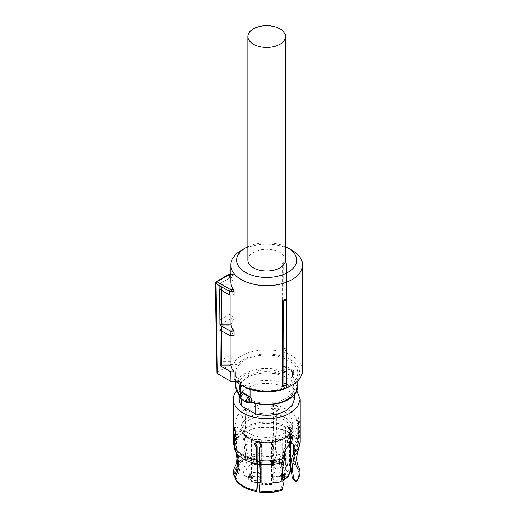 <?xml version="1.0" encoding="UTF-8"?>
<svg xmlns="http://www.w3.org/2000/svg" width="518" height="518" viewBox="0 0 518 518"><rect width="100%" height="100%" fill="white"/><g stroke="black" fill="none" stroke-linecap="round" stroke-linejoin="round"><path stroke-width="0.39" stroke-dasharray="2.59 1.94" d="M247.882 260.166A18.803 10.859 180 0 1 259.486 250.136A18.803 10.859 180 0 1 279.985 252.486A18.803 10.859 180 0 1 285.489 260.166M286.486 385.379L286.486 299.009M302.531 370.525A35.846 20.694 0 0 0 292.035 355.892A35.846 20.694 0 0 0 233.987 362.043L233.987 354.849A35.846 20.694 0 0 0 230.957 361.635L230.957 325.647A35.846 20.694 0 0 1 233.987 318.861L233.987 314.063A35.846 20.694 0 0 0 230.957 320.849L230.957 284.861L221.516 284.861L221.516 320.849L230.957 320.849M233.987 278.075L229.603 278.075L229.552 274.482L233.987 274.475L233.987 278.075A35.846 20.694 0 0 0 230.957 284.861M233.987 274.475L233.365 274.126A35.846 20.694 0 0 0 230.834 281.76M230.834 273.854L233.715 273.854L230.834 274.126M230.957 295.04L230.957 288.254A35.846 20.694 0 0 0 233.987 295.04M230.957 335.826L230.957 329.04A35.846 20.694 0 0 0 233.987 335.826M292.035 250.33A35.846 20.694 0 0 0 241.336 250.33M286.486 350.874L286.486 264.504A35.846 20.694 0 0 0 282.666 263.228L283.34 262.555L286.486 263.578L286.486 350.874A35.846 20.694 0 0 0 282.666 349.598L282.666 263.228M289.957 386.363A32.912 18.998 0 0 0 289.957 359.492A32.912 18.998 0 0 0 237.238 364.445L230.911 364.445L230.763 354.849L220.267 360.91L221.516 361.635L230.957 361.635M233.987 362.043L237.238 364.445M233.987 354.849L230.763 354.849M221.516 361.635L221.516 325.647L230.957 325.647M220.267 360.91L219.995 324.767L221.516 325.647M219.995 324.767L230.219 318.861L233.987 318.861M230.219 318.861L230.147 314.063L233.987 314.063M229.603 278.075L219.684 283.799L219.956 319.943L221.516 320.849M219.956 319.943L230.147 314.063M219.684 283.799L221.516 284.861M215.469 282.97L230.16 274.126M219.684 289.309L221.516 288.254L230.957 288.254M221.516 288.254L221.516 290.371M230.957 329.04L221.516 329.04L219.995 329.921M221.516 330.801L221.516 329.04M236.189 381.41L237.238 381.41L233.987 379.008M237.238 381.41A32.912 18.998 0 0 0 243.402 386.357M247.882 246.691A29.973 17.301 180 0 1 285.489 246.691M286.486 264.504L286.486 263.578M286.486 349.015A36.739 21.212 0 0 0 283.113 347.908L283.34 262.555M283.113 347.908L282.666 349.598M230.911 364.445L217.256 372.325L215.896 282.368A1.47 0.848 -120 0 1 215.896 282.355A1.47 0.848 -120 0 1 216.2 281.682M216.828 372.934L217.256 372.325M289.128 435.547L296.005 429.603L298.42 422.591L293.071 412.412L278.833 405.665L260.496 404.623L244.243 409.634L237.367 415.578L234.952 422.591L240.3 432.77L254.539 439.517L272.876 440.559L289.128 435.547M284.816 412.127A25.641 14.802 180 0 1 292.32 422.591A25.641 14.802 180 0 1 276.495 436.266A25.641 14.802 180 0 1 248.556 433.061A25.641 14.802 180 0 1 241.045 422.591A25.641 14.802 180 0 1 256.876 408.916A25.641 14.802 180 0 1 284.816 412.127M273.705 455.29L273.575 455.575C272.908 452.551 272.546 448.633 272.487 443.829L273.472 423.873A31.734 18.324 0 0 0 245.305 428.224L248.012 446.361C247.999 451.715 247.008 456.261 245.027 459.99L244.664 459.783A32.64 18.849 0 0 1 273.705 455.29L273.873 453.522A33.275 19.211 0 0 0 244.218 458.106C245.901 454.642 246.749 450.492 246.762 445.642L244.062 427.324L244.062 414.678L245.305 415.397L246.995 411.823L246.16 410.101L244.243 410.237C242.715 411.357 241.9 412.885 241.796 414.821L242.482 416.459L243.233 416.595L241.984 415.876L241.984 428.528L244.677 447.656C244.574 452.169 243.732 456.047 242.139 459.304A33.275 19.211 0 0 0 235.068 466.291M273.575 455.575A32.129 18.551 0 0 0 245.027 459.99M293.628 448.4L296.924 436.214A31.734 18.324 0 0 0 276.308 424.307L276.308 411.48L278.179 410.146L278.393 409.162L275.518 405.639L271.516 407.051L271.296 408.061L273.472 411.039L273.925 410.055L273.925 422.707L272.941 441.589L273.873 453.522M244.218 458.106L244.664 459.783M276.308 424.307L275.317 443.013C275.323 448.368 275.686 452.706 276.411 456.015L276.547 455.73A32.64 18.849 0 0 1 297.805 468L298.413 466.491M297.805 468L297.306 468.078A32.129 18.551 0 0 0 296.976 467.508A32.129 18.551 0 0 0 291.148 461.674M290.559 461.285A32.129 18.551 0 0 0 276.411 456.015M297.306 468.078L293.24 454.092M293.628 451.45A31.734 18.324 0 0 0 298.42 441.77A31.734 18.324 0 0 0 297.688 437.852L297.688 425.019L298.083 423.53L296.704 417.832L296.179 419.431L296.924 423.381L298.633 423.122L298.633 435.767L294.936 453.095L297.831 465.404M298.271 466.232A33.275 19.211 0 0 0 276.709 453.962C276.094 450.854 275.783 446.879 275.777 442.029L276.767 423.148L276.767 410.496L276.308 411.48M276.709 453.962L276.547 455.73M295.623 481.753C298.769 477.9 299.585 473.886 298.064 469.716L298.562 469.645A32.64 18.849 180 0 1 298.226 478.548M299.177 468.13L298.562 469.645M297.688 437.852L296.911 441.459C294.975 445.972 294.004 450.479 293.991 454.992L295.772 465.002L298.064 469.716M297.306 464.07L295.7 454.733L299.391 437.406L299.391 424.76L297.831 425.09M283.424 484.44L282.083 483.663L280.646 490.404L281.028 490.624M259.667 492.1L260.884 475.394L259.9 459.667A31.734 18.324 0 0 0 283.45 457.323L282.867 460.476C281.41 463.824 280.678 467.76 280.665 472.286L282.083 483.663M259.796 491.815A32.129 18.551 0 0 0 280.646 490.404M235.567 479.39L236.066 479.312A32.129 18.551 0 0 0 256.96 491.375M236.066 479.312C238.539 474.469 239.886 469.567 240.112 464.601L240.138 463.325C240.125 458.806 239.154 454.597 237.225 450.692L236.448 447.325L236.448 434.498L235.153 434.693M242.139 459.304L242.955 461.195C244.761 457.782 245.752 453.658 245.914 448.821L243.233 429.428A31.734 18.324 0 0 0 234.952 441.77A31.734 18.324 0 0 0 235.684 445.687L236.169 448.381L237.6 451.677L239.381 461.687C239.361 467.055 238.002 472.384 235.301 477.674L235.133 477.7M242.955 461.195A32.129 18.551 0 0 0 236.396 467.508A32.129 18.551 0 0 0 235.301 477.674M242.586 460.981A32.64 18.849 0 0 0 234.809 477.751M243.233 429.428L243.233 416.595M235.684 445.687L235.289 428.852L235.541 427.292L237.186 432.951L236.668 434.55L234.952 434.816M255.018 442.767L255.186 442.236L259.097 441.025L262.076 444.321L261.564 445.804M259.9 459.667L259.9 446.84M283.45 457.323L283.45 452.305C283.754 449.255 285.295 446.665 288.06 444.535L288.06 442.482M287.93 442.482L287.212 442.281L286.376 440.559C286.584 438.681 287.496 437.211 289.128 436.15L290.889 435.923L291.381 436.506M292.981 443.796L292.437 443.298L290.138 443.337M296.924 436.214L296.924 423.381M273.472 423.873L273.472 411.039M245.305 428.224L245.305 415.397M241.984 415.876L241.233 415.74L240.546 414.096C240.65 412.16 241.466 410.632 243 409.518L244.904 409.375L245.739 411.098L244.062 414.678M273.925 410.055L271.756 407.07L271.976 406.06L275.971 404.655L278.852 408.171L278.645 409.155L276.767 410.496M298.633 423.122L297.895 419.166L298.413 417.566L299.799 423.264L299.534 424.825L297.837 425.09M289.309 445.253L288.06 444.535M296.827 390.883L286.778 383.844L272.254 380.251L256.494 380.898L243 385.645A33.495 19.341 0 0 0 236.545 390.883M294.308 399.32L291.835 392.728L278.101 384.796L278.101 374.242A27.622 15.948 0 0 0 247.157 377.486A27.622 15.948 0 0 0 239.063 388.765A27.622 15.948 0 0 0 241.537 395.357L241.537 399.365M278.101 384.796A27.622 15.948 0 0 0 247.157 388.04A27.622 15.948 0 0 0 239.063 399.32M291.835 392.728L291.835 382.167A27.622 15.948 0 0 1 294.308 388.765A27.622 15.948 0 0 1 286.214 400.038A27.622 15.948 0 0 1 255.264 403.282L254.649 402.926A27.325 15.78 0 0 0 286.007 399.922A27.325 15.78 0 0 0 294.01 388.765A27.325 15.78 0 0 0 291.22 381.818L291.835 382.167M278.101 374.242L278.716 374.598A27.325 15.78 0 0 0 247.364 377.609A27.325 15.78 0 0 0 239.355 388.765A27.325 15.78 0 0 0 242.152 395.713L241.537 395.357M285.094 371.814A3.529 2.033 120 0 0 286.998 367.922A3.529 2.033 120 0 0 286.266 366.304L284.563 366.142A1.178 0.822 73.5 0 1 285.094 366.22L281.954 366.899A1.761 1.017 0 0 0 283.806 366.854L284.466 366.459L283.806 366.854L284.065 370.519A1.178 0.499 -130.7 0 0 285.094 371.814L284.466 372.215L284.065 370.519A2.35 1.36 120 0 0 285.334 367.922A2.35 1.36 120 0 0 284.065 366.789A1.178 0.822 73.5 0 1 284.557 366.142M292.392 371.633L292.774 371.535A2.35 1.36 120 0 1 293.648 372.72A2.35 1.36 120 0 1 292.774 374.909L291.31 376.165L292.392 375.466A1.761 1.017 0 0 0 292.256 375.861A1.761 1.017 0 0 0 292.553 376.424L292.553 372.584A1.761 1.017 180 0 1 292.256 372.021A1.761 1.017 180 0 1 292.392 371.633L291.31 370.409L292.34 369.981A1.178 0.919 92.8 0 1 292.774 371.535L292.774 374.909L292.269 375.887M242.152 395.713L242.152 394.269L254.649 401.489C266.213 404.338 276.664 403.334 286.007 398.478L291.932 393.363L294.01 387.322L291.22 380.374L291.22 381.818M278.716 374.598L278.716 373.161A27.325 15.78 0 0 0 247.364 376.165A27.325 15.78 0 0 0 239.355 387.322A27.325 15.78 0 0 0 242.152 394.269M278.716 373.161L291.22 380.374M254.649 402.926L254.649 401.489M248.808 402.751A1.178 0.822 73.5 0 1 248.277 402.667L248.905 402.428A1.178 0.537 68.7 0 0 249.333 402.564M240.52 393.706L240.598 397.358L242.061 398.478A2.94 1.696 0 0 0 241.796 396.885C234.117 389.115 235.366 381.863 245.545 375.116A29.902 17.262 0 0 1 281.378 372.287A2.94 1.696 0 0 0 284.466 372.215L291.31 376.165A2.94 1.696 0 0 0 291.576 377.758C299.255 385.528 298.005 392.786 287.827 399.527C276.975 405.089 265.035 406.034 251.994 402.356A2.94 1.696 -0 0 0 248.905 402.428L242.061 398.478L241.032 398.905A1.178 0.919 92.8 0 1 240.598 397.358A2.35 1.36 -60 0 1 239.724 396.173A2.35 1.36 -60 0 1 240.598 393.978L241.103 393A1.761 1.017 0 0 1 241.11 393.026L241.123 392.974M283.754 366.66L291.097 370.901L291.31 370.409L284.466 366.459M284.563 366.142L283.132 366.524L283.333 357.776L292.923 363.319L292.923 372.915L292.249 371.963L292.249 375.913L292.845 375.181C294.328 373.659 294.347 371.982 292.916 370.143A3.529 2.033 120 0 0 292.34 369.981M292.923 372.915A31.074 17.942 180 0 0 292.553 372.584A1.178 0.796 130.9 0 0 292.437 372.17L291.097 370.901M283.333 357.776A31.074 17.942 0 0 0 244.71 360.243A31.074 17.942 0 0 0 235.612 372.928A31.074 17.942 0 0 0 240.449 382.537L240.449 384.628M250.039 389.316L250.039 388.079C263.908 392.443 276.78 391.627 288.656 385.612A31.074 17.942 0 0 0 297.759 372.928A31.074 17.942 0 0 0 292.923 363.319M250.039 388.079L240.449 382.537M248.556 438.338A25.641 14.802 0 0 0 276.495 441.543A25.641 14.802 0 0 0 292.32 427.868A25.641 14.802 0 0 0 284.816 417.404A25.641 14.802 0 0 0 256.876 414.193A25.641 14.802 0 0 0 241.045 427.868A25.641 14.802 0 0 0 248.556 438.338A25.641 14.802 0 0 0 284.816 438.338A25.641 14.802 0 0 0 284.816 417.404A25.641 14.802 0 0 0 248.556 417.404A25.641 14.802 0 0 0 248.556 438.338M259.013 442.139A23.899 13.798 0 0 0 261.868 442.586L261.868 442.812A23.873 13.785 0 0 0 271.503 442.812L271.503 442.586A23.899 13.798 0 0 0 282.329 439.504L282.284 439.743A23.873 13.785 0 0 0 290.559 429.312A23.873 13.785 0 0 0 290.378 427.615L290.404 427.376A23.899 13.798 0 0 0 288.176 423.038L288.157 423.277A23.873 13.785 0 0 0 283.566 419.561A23.873 13.785 0 0 0 257.55 416.576A23.873 13.785 0 0 0 242.812 429.312A23.873 13.785 0 0 0 249.805 439.057A23.873 13.785 0 0 0 251.088 439.743L251.042 439.504A23.899 13.798 0 0 0 257.575 441.828M252.441 481.993L250.414 480.95C245.856 478.561 243.324 474.864 242.812 469.858L246.833 462.198L257.55 457.122L271.341 456.339L283.566 460.107A23.873 13.785 0 0 1 288.157 463.824L288.157 423.277L287.794 423.756L288.176 423.038L287.814 423.51L284.926 424.002L284.926 466.712L287.794 464.303A0.589 0.337 0 0 0 288.157 463.824C287.982 465.319 287.043 466.304 285.34 466.763A20.934 12.089 0 0 0 281.488 463.707A20.934 12.089 0 0 0 251.884 463.707A20.934 12.089 0 0 0 251.884 480.801A20.934 12.089 0 0 0 255.393 482.433L252.441 481.999L251.088 480.29L251.088 439.743L260.224 439.588L261.396 440.268L261.396 442.249L261.868 442.586M290.404 427.369L286.765 427.583A1.178 0.68 180 0 1 285.301 427.123L285.301 469.832L284.136 467.553L284.136 424.844L285.301 427.123M284.136 424.844A1.178 0.68 180 0 1 284.084 424.656A1.178 0.68 180 0 1 284.427 424.177A1.178 0.68 180 0 1 284.926 424.002M282.284 468.201L282.284 439.743L281.902 439.827L282.329 439.504M271.503 442.586L271.976 442.249L271.976 440.268A1.178 0.68 180 0 1 272.319 439.788A1.178 0.68 180 0 1 273.148 439.588L273.148 482.297L277.978 482.297C279.953 482.413 281.261 481.772 281.902 480.374A0.589 0.337 0 0 0 282.284 480.29L280.853 482.031L277.978 482.433A20.934 12.089 0 0 0 287.509 470.998C289.245 470.597 290.203 469.651 290.378 468.162L290.378 427.615L289.646 427.091M281.928 439.588L273.148 439.588M271.976 440.268L271.976 483.553L271.976 483.022L271.387 484.032L271.503 483.359A0.589 0.337 0 0 0 271.976 483.022L271.976 442.249M261.396 440.268L261.396 442.249M251.042 439.504L251.444 439.588M289.627 427.331L289.627 467.877L287.341 470.189L287.509 470.998L286.927 471.095A1.761 1.017 0 0 1 285.178 470.836A1.761 1.017 0 0 1 284.738 470.409L283.566 468.13A1.761 1.017 0 0 1 284.758 466.867L285.34 466.763M271.387 484.032L271.458 484.589L261.914 484.589L261.985 484.032A20.934 12.089 0 0 0 271.387 484.032L271.387 483.449A1.761 1.017 0 0 1 273.148 482.433L277.978 482.433M271.976 442.476L271.503 442.812L271.503 483.359A23.873 13.785 0 0 1 261.868 483.359L261.985 484.032L261.985 483.449A1.761 1.017 0 0 0 261.467 482.731A1.761 1.017 0 0 0 260.224 482.433L255.393 482.433M261.396 442.476L261.868 442.812L261.868 483.359L261.396 483.022L261.396 445.998L261.396 483.553L261.396 483.022L261.985 484.032M251.47 439.827L251.47 480.374C252.104 481.772 253.412 482.413 255.393 482.297L257.763 482.297M249.728 474.656L249.728 477.486L248.828 477.039L248.381 477.369L250.57 478.049L250.57 474.656L249.728 474.656L249.728 473.698L250.57 473.698L250.57 477.091L248.381 476.405L248.828 476.081L249.728 476.528L249.728 473.698M271.322 462.658L271.322 463.06L273.109 463.345L273.161 463.863L270.797 463.96L270.746 464.393L272.954 464.491L273.99 464.037L274.041 463.332L272.882 462.839L274.197 461.998L272.733 461.078L270.532 461.169L270.584 461.622L273.167 461.739L272.856 462.529L271.322 462.658L271.322 461.7L272.39 461.667L272.39 462.632M271.322 463.06L271.322 462.101L272.753 462.218L273.161 463.863L273.161 462.898L270.797 463.001L270.797 463.96M270.746 464.393L270.746 463.435L272.954 463.532L273.99 463.073L273.99 464.037L274.041 462.373L273.362 461.985L273.362 462.943M259.414 464.458L260.703 466.258L257.983 468.609L253.179 468.058L251.89 466.258L254.61 463.908L259.414 464.458M280.193 468.058L275.388 468.609L272.669 466.258L273.957 464.458L278.762 463.908L281.481 466.258L280.193 468.058M273.957 480.05L272.669 478.256L275.388 475.906L280.193 476.456L281.481 478.25L278.762 480.607L273.957 480.05M253.179 476.456L257.983 475.9L260.703 478.25L259.414 480.05L254.61 480.607L251.89 478.256L253.179 476.456M261.124 461.137L261.124 461.907L258.391 461.907L260.768 464.529L261.966 464.529L261.966 462.309L262.71 462.309L262.71 461.907L261.966 461.907L261.966 461.137L261.124 461.137L261.124 460.178L261.966 460.178L261.966 460.949L262.71 460.949L262.71 461.35L261.966 461.35L261.966 463.571L260.768 463.571L258.391 461.35L258.391 460.949L261.124 460.949L261.124 460.178M281.578 474.605L281.578 475.123L283.171 475.964L284.24 477.337L281.85 477.441L281.766 477.855L284.052 477.997L285.217 477.11L285.217 476.146L285.068 477.512L284.615 476.249L282.485 475.006L285.301 475.006L285.301 474.605L281.578 474.605L281.578 473.646L285.301 473.646L285.301 474.048L282.485 474.048L282.485 475.006M281.578 475.123L281.578 474.164L284.324 476.146L284.24 477.337L284.24 476.372L283.637 476.657L283.637 477.615M250.57 474.656L250.57 473.698M250.57 478.049L250.57 477.091M249.818 478.049L249.818 477.091M248.381 477.369L248.381 476.405M248.828 477.039L248.828 476.081M249.728 477.486L249.728 476.528M270.584 461.622L270.584 460.657L272.824 460.599L273.303 461.052L272.856 462.529M272.856 461.564L272.39 461.667M273.167 460.78L273.167 461.739M273.303 461.052L273.303 462.03M270.532 461.169L270.584 460.657M273.362 461.985L272.882 461.888L272.882 462.839L272.882 461.888L273.834 461.609L273.996 460.56L270.532 460.204M274.197 461.039L273.996 460.56L273.996 461.519M273.834 461.609L273.834 462.568M273.99 463.073L274.041 462.373L273.99 463.073M270.746 463.435L270.797 463.001M273.109 462.386L273.161 462.898L273.109 462.386M272.753 462.218L272.753 463.176M271.322 462.101L271.322 461.7M260.703 462.419L257.983 464.769L253.179 464.219A4.409 2.545 180 0 1 251.89 462.419A4.409 2.545 180 0 1 254.61 460.068A4.409 2.545 180 0 1 259.414 460.619L260.703 462.419L260.703 466.258M272.669 462.419A4.409 2.545 180 0 0 275.388 464.769A4.409 2.545 180 0 0 280.193 464.219L281.481 462.419L278.762 460.068L273.957 460.619A4.409 2.545 180 0 0 272.669 462.419L272.669 466.258M272.669 474.417A4.409 2.545 180 0 0 273.957 476.217L278.762 476.767L281.481 474.417L280.193 472.617A4.409 2.545 180 0 0 275.388 472.066A4.409 2.545 180 0 0 272.669 474.417L272.669 478.256M260.703 474.417L259.414 476.217A4.409 2.545 180 0 1 254.61 476.767A4.409 2.545 180 0 1 251.89 474.417A4.409 2.545 180 0 1 253.179 472.617L257.983 472.066L260.703 474.417L260.703 478.256M261.966 461.137L261.966 460.178M261.966 461.907L261.966 460.949M262.71 461.907L262.71 460.949M262.71 462.309L262.71 461.35M261.966 462.309L261.966 461.35M261.966 464.529L261.966 463.571M260.768 464.529L260.768 463.571M258.391 462.309L258.391 461.35M258.391 461.907L258.391 460.949M261.124 461.907L261.124 460.949M285.301 474.605L285.301 473.646M285.301 475.006L285.301 474.048M281.766 477.855L281.766 476.897L284.052 477.039L285.068 476.547L284.615 475.291L282.485 474.048M284.615 475.291L284.615 476.249M281.85 477.441L281.766 476.897M283.637 476.657L281.85 476.476M281.578 474.164L281.578 473.646M261.124 463.17L261.124 461.35L259.272 461.35L261.124 463.17L261.111 464.128L261.111 463.17M261.111 464.128L259.272 462.309L259.272 461.35M259.272 462.309L261.124 462.309L261.124 461.35M261.124 462.309L261.124 464.128M273.264 427.81A30.931 17.858 0 0 0 245.875 432.044M273.672 427.57A32.511 18.771 0 0 0 244.755 432.044M296.147 439.821A30.931 17.858 0 0 0 276.1 428.244M297.682 440.235A32.511 18.771 0 0 0 276.508 428.01M293.046 454.597A30.931 17.858 0 0 0 296.413 450.187A30.931 17.858 0 0 0 296.911 441.459M297.967 451.029A32.511 18.771 0 0 0 298.439 441.873M260.107 462.703A30.931 17.858 0 0 0 282.867 460.476M237.225 450.692A30.931 17.858 0 0 0 257.271 462.27M236.448 447.325A31.734 18.324 0 0 0 257.064 459.226M243.797 433.242A30.931 17.858 0 0 0 236.461 449.054M242.677 433.249A32.511 18.771 0 0 0 234.932 449.941M273.925 422.707A33.495 19.341 0 0 0 244.062 427.324M298.633 435.767A33.495 19.341 0 0 0 276.767 423.148M300.181 441.589A33.495 19.341 0 0 0 299.391 437.406M284.725 453.043L283.45 452.305M241.984 428.528A33.495 19.341 0 0 0 233.184 441.589M292.34 375.045A3.529 2.033 120 0 0 293.648 371.756A3.529 2.033 120 0 0 292.916 370.143L286.266 366.304A3.529 2.033 120 0 0 285.094 366.22M283.806 370.694A1.761 1.017 0 0 1 281.954 370.739A1.178 0.473 -72 0 1 281.378 372.287M297.759 386.363A31.074 17.942 0 0 0 292.553 376.424A1.178 0.796 -49.1 0 1 291.576 377.758M248.277 402.667A3.529 2.033 -60 0 1 247.105 402.583M241.032 398.905A3.529 2.033 -60 0 1 240.456 398.743M240.98 397.261A1.761 1.017 0 0 0 241.11 396.866A1.761 1.017 0 0 0 240.818 396.302A1.178 0.796 130.9 0 0 241.025 396.814A1.178 0.796 130.9 0 0 241.796 396.885M281.954 366.899L281.954 370.739A31.074 17.942 0 0 0 244.71 373.679A31.074 17.942 0 0 0 235.612 386.363M251.631 402.518A1.178 0.473 108 0 0 251.994 402.356M239.653 395.215A31.074 17.942 0 0 0 240.818 396.302L240.818 393.356M240.98 393.421A1.761 1.017 0 0 0 241.11 393.026L241.123 396.924L239.581 395.435M290.559 436.765L290.559 429.312C289.86 432.899 289.847 436.881 276.359 441.206C266.239 443.356 257.265 442.372 249.436 438.247C244.943 435.437 242.728 432.459 242.812 429.312L242.812 469.858L244.625 475.129L251.088 480.29A0.589 0.337 0 0 0 251.47 480.374M288.157 423.277L287.794 423.756L287.794 464.303M282.284 478.256L282.284 480.29A23.873 13.785 0 0 0 282.55 480.154M290.559 469.858A23.873 13.785 0 0 0 290.378 468.162A0.589 0.337 0 0 0 289.627 467.877M287.341 470.189L286.765 470.286L286.765 427.583M286.927 471.095L286.765 470.286A1.178 0.68 180 0 1 285.599 470.117A1.178 0.68 180 0 1 285.301 469.832A0.589 0.46 -27.2 0 1 284.738 470.409M284.427 466.88L284.136 467.553L284.926 466.712M281.902 480.374L281.902 439.827M271.387 483.449L273.148 482.297M261.396 482.97L260.224 482.303A1.178 0.68 180 0 1 261.053 482.491A1.178 0.68 180 0 1 261.396 482.97A0.589 0.479 180 0 0 261.985 483.449M260.224 439.588L260.224 442.806M260.224 446.743L260.224 468.796M284.136 467.553A0.589 0.46 -27.2 0 1 283.566 468.13M272.824 460.599L272.824 461.564M272.364 460.502L272.364 461.46M271.154 460.534L271.154 461.493M271.167 460.12L271.167 461.078M272.733 460.12L272.733 461.078M273.763 462.14L273.763 463.105M273.569 463.364L273.569 464.322M272.954 463.532L272.954 464.491M271.438 463.545L271.438 464.504M271.38 463.131L271.38 464.096M272.908 463.066L272.908 464.024M282.983 474.3L282.983 475.259M283.521 474.585L283.521 475.55M284.058 474.909L284.058 475.867M284.052 477.039L284.052 477.997M282.517 477.046L282.517 478.004M284 476.547L284 477.505M283.171 475.006L283.171 475.964M282.634 474.708L282.634 475.673M282.083 474.423L282.083 475.382M296.976 467.508L296.691 467.016M298.42 422.591L298.42 441.77L294.6 458.339L295.772 465.002M237.6 451.677L238.772 458.339C238.578 462.38 237.788 465.436 236.396 467.508M236.163 448.374L234.952 441.77L234.952 422.591M271.976 406.06L271.516 407.051M278.645 409.142L278.192 410.126M298.413 417.566L296.704 417.832M293.661 444.01L292.437 443.298M292.139 436.642L290.889 435.923M288.474 443.013L287.225 442.288M261.389 446.335L261.843 445.344M254.733 443.227L255.186 442.236M233.838 427.557L235.541 427.292M241.226 415.734L242.476 416.453M244.904 409.375L246.16 410.101M294.308 394.865L294.308 388.765M239.063 394.865L239.063 388.765M239.355 388.765L239.355 387.322M294.01 388.765L294.01 387.322M297.759 380.847L297.759 372.928M235.612 381.41L235.612 372.928M241.045 427.868L241.045 422.591M292.32 427.868L292.32 422.591M288.235 423.232L288.215 463.973C288.021 465.52 287.095 466.478 285.437 466.867L284.084 467.359L284.084 424.656M290.559 443.576L290.559 440.721M282.711 481.086L280.931 481.993M271.976 482.97L280.86 482.044M271.458 484.576L271.976 483.993M261.914 484.576L261.396 483.993M257.75 482.543L252.506 482.038M274.197 461.991L274.197 461.033M274.145 463.636L274.145 462.678M273.251 463.616L273.251 462.658M251.89 462.419L251.89 466.258M281.481 462.419L281.481 466.258M281.481 474.417L281.481 478.256M251.89 474.417L251.89 478.256"/><path stroke-width="0.78" d="M285.489 36.551L285.489 260.166A18.803 10.859 180 0 1 273.88 270.195A18.803 10.859 180 0 1 253.386 267.838A18.803 10.859 180 0 1 247.882 260.166L247.882 36.551A18.803 10.859 180 0 1 259.486 26.515A18.803 10.859 180 0 1 279.985 28.872A18.803 10.859 180 0 1 285.489 36.551A18.803 10.859 180 0 1 273.88 46.581A18.803 10.859 180 0 1 253.386 44.224A18.803 10.859 180 0 1 247.882 36.551M286.486 299.009L286.486 299.935A37.192 21.471 180 0 1 283.34 300.958L282.666 300.285A35.846 20.694 180 0 0 286.486 299.009M286.486 384.745L286.486 385.379A35.846 20.694 0 0 1 282.666 386.655L283.113 385.852A36.739 21.212 -0 0 0 286.486 384.745L286.486 299.935M230.957 335.826L230.957 365.028A35.846 20.694 0 0 0 233.987 371.814L233.987 379.008A35.846 20.694 0 0 0 241.336 385.165A35.846 20.694 0 0 0 292.035 385.165A35.846 20.694 0 0 0 302.531 370.525L302.531 264.963A35.846 20.694 0 0 0 292.035 250.33L287.878 247.928A29.973 17.301 180 0 1 287.878 272.397A29.973 17.301 180 0 1 245.493 272.397A29.973 17.301 180 0 1 245.493 247.928A29.973 17.301 180 0 1 247.882 246.691M245.493 247.928L241.336 250.33A35.846 20.694 0 0 0 230.834 264.963A35.846 20.694 0 0 0 241.336 279.597A35.846 20.694 0 0 0 280.406 284.084A35.846 20.694 0 0 0 302.531 264.963M282.666 386.655L282.666 300.285M283.113 385.852L283.34 300.958M230.834 264.963L230.834 281.76A35.846 20.694 0 0 0 233.365 289.394L233.987 291.44L229.552 291.44L230.16 289.394L233.365 289.394M230.834 273.854L229.804 273.854L230.16 274.126L216.932 281.76A1.47 0.848 120 0 0 215.896 283.553A1.47 0.848 120 0 0 215.896 283.566L229.552 291.453L229.603 295.04L233.987 295.04L233.987 291.44M230.957 365.028L221.516 365.028L220.267 365.753L219.995 329.921L230.219 335.826L233.987 335.826L233.987 331.028A35.846 20.694 0 0 1 230.957 324.242L230.957 295.04M243.402 386.357A32.912 18.998 0 0 0 243.415 386.363L241.336 385.165L243.415 386.363A32.912 18.998 0 0 0 289.957 386.363L292.035 385.165M230.834 274.126L229.552 274.475M229.603 295.04L219.684 289.309L219.956 325.142L230.147 331.028L233.987 331.028M230.957 324.242L221.516 324.242L219.956 325.142M221.516 290.371L221.516 324.242M230.219 335.826L230.147 331.028M221.516 365.028L221.516 330.801M233.987 371.814L230.763 371.814L220.267 365.753M217.256 373.53L216.828 372.934L215.469 282.97A1.47 1.47 0 0 0 215.469 282.977L215.896 283.566L217.256 373.53L230.911 381.41L230.763 371.814M230.911 381.41L236.189 381.41M285.489 246.691A29.973 17.301 180 0 1 287.878 247.928L292.035 250.33M291.148 461.674A32.129 18.551 0 0 0 290.559 461.285M293.259 454.623L293.628 448.4M297.831 465.404L298.413 466.491A33.275 19.211 0 0 0 298.303 466.291A33.275 19.211 0 0 0 298.271 466.232M298.841 477.22L298.226 478.548A32.64 18.849 180 0 1 296.011 481.973L292.262 477.784L293.609 478.561L295.998 481.371A33.275 19.211 0 0 0 298.841 477.22A33.275 19.211 0 0 0 299.177 468.13L297.306 464.07M296.011 481.973L295.998 481.371M292.262 477.784L290.851 466.414C290.863 461.868 291.595 457.931 293.046 454.597L293.628 451.45L293.628 446.425L292.981 443.796M291.381 436.506L291.569 437.561L290.138 441.284L291.388 442.003L291.388 444.055L293.7 444.03L294.91 447.163L294.91 452.007L292.133 467.158L293.609 478.561M261.564 445.804L259.9 446.84L259.44 447.824L259.44 460.47L260.431 475.09L259.499 491.038A33.275 19.211 0 0 0 282.433 489.199L283.424 484.44L281.967 472.066L284.725 457.886L284.725 453.043C285.01 450.006 286.538 447.416 289.309 445.253L289.309 443.201L287.93 442.482M282.433 489.199L281.028 490.624A32.64 18.849 0 0 1 259.667 492.1L259.499 491.038M257.064 446.399L257.064 459.226L258.048 473.666L256.824 491.66A32.64 18.849 0 0 1 235.567 479.39L234.958 478.062A33.275 19.211 0 0 0 256.663 490.598L257.595 474.65L256.604 460.029L256.604 447.384L257.064 446.399L255.018 442.767M235.153 434.693L234.738 434.757L234.738 447.41L235.69 451.579C237.509 455.296 238.422 459.298 238.435 463.591L238.422 464.413C238.28 469.004 237.127 473.556 234.958 478.062M256.663 490.598L256.824 491.66M235.93 452.233L237.004 458.339C236.862 461.791 236.214 464.445 235.068 466.291A33.275 19.211 0 0 0 234.194 476.424C236.493 471.639 237.652 466.809 237.671 461.952L235.923 452.233L234.596 449.164L233.981 445.771L233.981 433.119L235.47 432.893M234.194 476.424L235.133 477.7M291.388 444.055L290.138 443.337L290.138 441.284M291.388 442.003L292.825 438.286L292.139 436.642L290.371 436.868C288.746 437.93 287.833 439.4 287.632 441.284L288.461 443L289.309 443.201M259.44 447.824L261.396 446.322L261.616 445.305L258.637 442.009L254.733 443.227L254.519 444.211L256.604 447.384M233.981 433.119L233.838 427.557L235.476 433.216L234.958 434.816M236.545 390.883A33.495 19.341 0 0 0 233.184 399.32A33.495 19.341 0 0 0 253.865 417.184A33.495 19.341 0 0 0 290.371 412.995L297.636 406.721L300.181 399.32L296.827 390.883M255.264 403.522L255.264 413.837C266.751 416.466 277.065 415.384 286.214 410.593L292.204 405.419L294.308 399.32L294.308 394.865M239.063 394.865L239.063 399.32A27.622 15.948 0 0 0 241.537 405.911L241.537 399.365M255.264 413.837L241.537 405.911M240.818 393.356L240.818 392.463A31.074 17.942 180 0 1 240.449 392.132L242.275 392.23L250.039 396.814L251.418 398.148L251.418 401.987A31.074 17.942 0 0 0 288.656 399.048A31.074 17.942 0 0 0 297.759 386.363C297.617 391.563 294.502 395.972 288.416 399.585C277.253 405.322 264.996 406.293 251.631 402.518A1.178 0.473 108 0 1 251.418 401.987A1.761 1.017 0 0 0 249.566 402.033L249.307 402.104A1.178 0.822 73.5 0 1 248.815 402.745L247.105 402.583A3.529 2.033 -60 0 1 246.374 400.971A3.529 2.033 -60 0 1 248.277 397.073A1.178 0.499 -130.7 0 1 249.307 398.374L248.905 396.671L248.277 397.073M241.032 393.848L240.527 393.706C239.044 395.228 239.025 396.905 240.456 398.743A3.529 2.033 -60 0 1 239.724 397.131A3.529 2.033 -60 0 1 241.032 393.848L242.061 392.722L248.905 396.671A2.94 1.696 0 0 1 249.618 396.471M249.566 402.033A1.178 0.537 68.7 0 1 249.333 402.564L248.808 402.751M240.98 393.421L242.061 392.722A2.94 1.696 180 0 0 242.275 392.23M240.449 392.132L240.449 384.628M250.039 396.814L250.039 389.316M257.575 441.828A23.899 13.798 0 0 0 259.013 442.139M261.396 445.998L261.396 444.263L261.396 445.998M229.727 273.873L216.2 281.682A1.47 0.848 -120 0 1 216.932 281.76L230.16 289.394M294.198 455.911A32.511 18.771 0 0 0 297.967 451.029L296.361 458.339L297.442 464.445M259.699 464.238A32.511 18.771 0 0 0 284.013 461.791M235.69 451.579A32.511 18.771 0 0 0 256.857 463.798M294.91 452.007A33.495 19.341 0 0 0 300.181 441.589L297.967 451.029M293.628 446.425L294.91 447.163M259.44 460.47A33.495 19.341 0 0 0 284.725 457.886M234.738 447.41A33.495 19.341 0 0 0 256.604 460.029M234.596 449.164L233.184 441.589A33.495 19.341 0 0 0 233.981 445.771M249.307 402.104A2.35 1.36 -60 0 1 248.038 400.971A2.35 1.36 -60 0 1 249.307 398.374L249.307 402.104M241.11 393.026L241.11 392.994A1.761 1.017 0 0 0 240.818 392.463A1.178 0.796 -49.1 0 1 240.935 391.958M239.581 395.435L235.612 386.363A31.074 17.942 0 0 0 239.653 395.215M251.418 398.148A1.761 1.017 0 0 0 249.566 398.193M282.55 480.154A23.873 13.785 0 0 0 290.559 469.858L290.559 443.576M282.284 478.256L282.284 468.201M257.763 482.297L260.224 482.303L260.224 468.796M260.224 442.806L260.224 446.743M216.2 281.682A1.47 1.47 0 0 0 215.469 282.957M300.181 441.589L300.181 399.32M233.184 441.589L233.184 399.32M251.631 402.518L249.333 402.564M240.456 398.743L247.105 402.583M241.11 392.994L240.52 393.706M297.759 386.363L297.759 380.847M235.612 386.363L235.612 381.41M290.559 440.721L290.559 436.765M290.559 469.858L288.17 476.528L282.711 481.086M257.75 482.543L260.204 482.543"/></g></svg>
